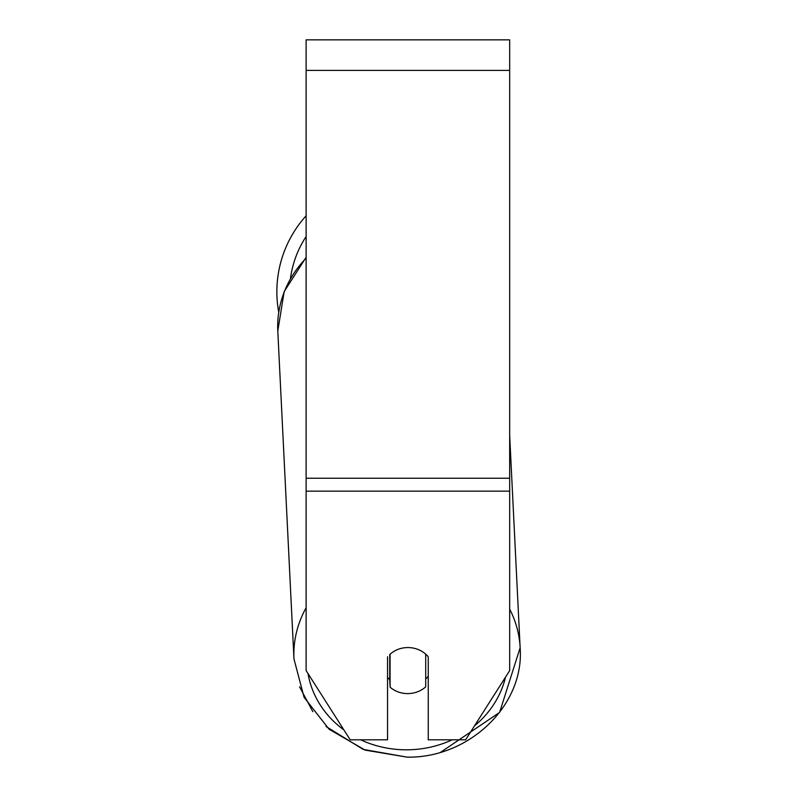 <?xml version="1.0" encoding="UTF-8"?>
<svg xmlns="http://www.w3.org/2000/svg" width="797" height="797" viewBox="0 0 797 797"><rect width="100%" height="100%" fill="white"/><g stroke="black" fill="none" stroke-linecap="round" stroke-linejoin="round"><path stroke-width="1.2" d="M425.708 654.148L425.708 686.855A25.444 23.053 -2.8 0 1 407.895 693.599A25.444 23.053 -2.8 0 1 390.092 687.163L390.082 654.158M387.541 677.47A25.444 23.053 -2.8 0 0 389.723 679.642L390.092 687.163M390.092 654.227A25.444 23.053 -2.8 0 1 398.918 649.047A25.444 23.063 0 0 1 428.258 656.788L428.258 739.805L465.607 739.805L509.672 670.616L509.672 491.151L306.128 491.151L306.128 670.616L350.192 739.805L387.541 739.805L387.541 656.788M428.258 676.195A25.444 23.053 -2.8 0 1 425.708 678.984M389.723 679.642L389.723 654.486M509.672 491.151L509.672 39.85L306.128 39.85L306.128 491.151M278.731 312.215A113.224 113.224 0 0 1 306.128 215.788A113.224 113.224 0 0 0 276.858 291.742M306.128 607.752A113.224 102.594 177.2 0 0 293.963 658.92L304.085 697.325L329.081 729.235L365.165 750.126L407.157 757.15C469.054 758.216 524.575 705.295 520.142 647.762A113.224 102.594 177.2 0 0 509.672 609.137M452.228 739.805A100.502 91.067 -2.8 0 1 407.317 749.808A100.502 91.067 -2.8 0 1 360.662 739.805M343.915 729.942A100.502 91.067 -2.8 0 1 308.031 673.614M306.128 257.272L284.17 291.602L277.794 331.014A113.224 102.594 -2.8 0 1 306.128 258.168M505.517 677.151A100.502 91.067 -2.8 0 1 474.474 725.878M509.672 70.385L306.128 70.385M509.672 478.25L306.128 478.25M306.128 236.51A100.502 100.502 0 0 0 290.497 278.223M277.794 331.014L293.963 658.92M509.672 435.56L520.142 647.762L499.599 712.418L440.741 752.189M407.157 757.15L363.163 749.389L325.993 726.466M312.842 711.671L299.572 686.805"/></g></svg>
